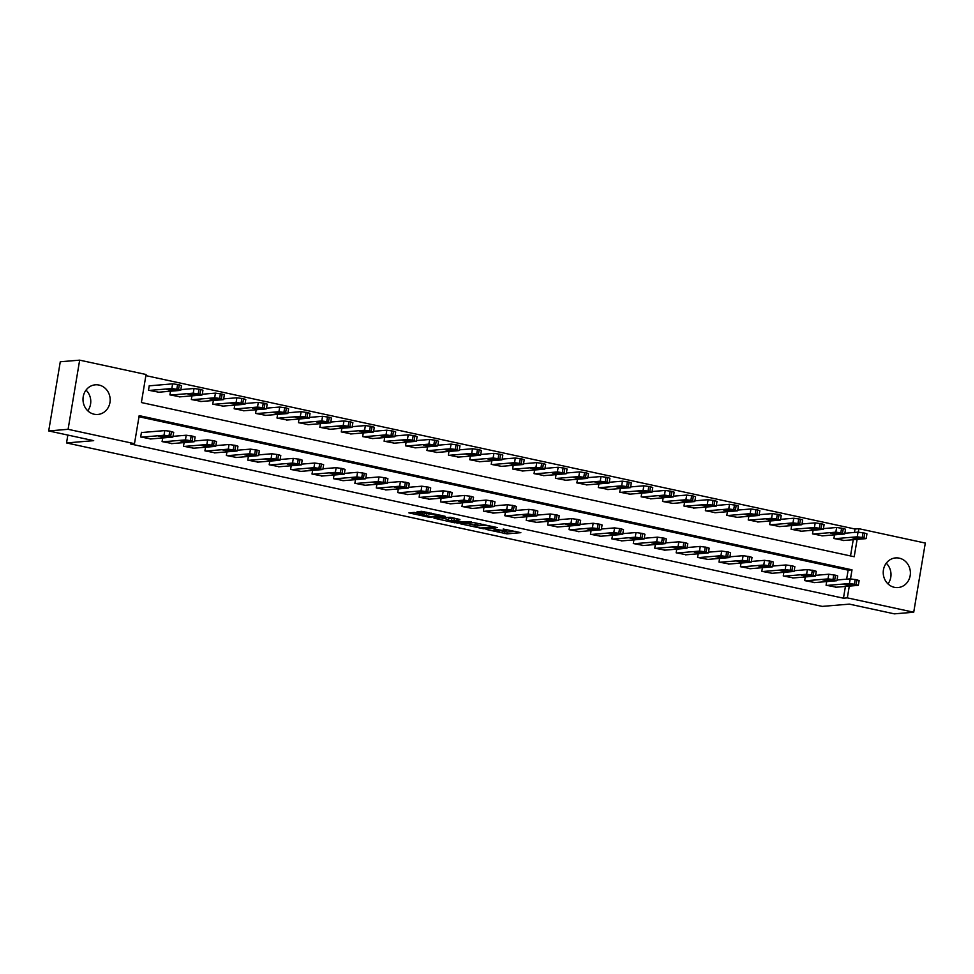 <?xml version="1.0" encoding="UTF-8"?>
<svg xmlns="http://www.w3.org/2000/svg" width="974" height="974" viewBox="0 0 974 974"><rect width="100%" height="100%" fill="white"/><g stroke="black" fill="none" stroke-linecap="round" stroke-linejoin="round"><path stroke-width="1.46" d="M486.038 529.406L506.991 533.874L520.859 532.668L503.156 529.016A5.99 0.657 -170.5 0 1 506.626 530.209A5.99 0.657 -170.5 0 1 506.103 530.392L504.958 530.477A5.99 0.657 -170.5 0 1 497.142 529.527L493.112 528.809L496.07 529.613A5.99 0.657 -170.5 0 1 499.54 530.806A5.99 0.657 -170.5 0 1 499.017 530.976L497.884 531.073A5.99 0.657 -170.5 0 1 490.056 530.112L486.038 529.406M86.016 390.111A14.878 13.575 -94.8 0 1 87.757 410.784M99.019 385.059A14.878 13.575 -94.8 0 1 110.159 400.521A14.878 13.575 -94.8 0 1 97.826 414.461A14.878 13.575 -94.8 0 1 94.137 414.218A14.878 13.575 -94.8 0 1 83.009 398.756A14.878 13.575 -94.8 0 1 95.342 384.815A14.878 13.575 -94.8 0 1 99.019 385.059M886.243 563.216A14.878 13.575 -94.8 0 1 887.984 583.889M899.245 558.151A14.878 13.575 -94.8 0 1 910.386 573.625A14.878 13.575 -94.8 0 1 898.052 587.553A14.878 13.575 -94.8 0 1 894.363 587.322A14.878 13.575 -94.8 0 1 883.235 571.848A14.878 13.575 -94.8 0 1 895.569 557.919A14.878 13.575 -94.8 0 1 899.245 558.151M414.303 512.434L408.934 512.884L428.779 517.182L445.094 516.281L421.718 511.313L417.067 511.703L417.992 512.129L440.674 515.867L431.214 516.78L414.303 512.434M854.454 532.425L855.026 529.028L858.898 528.699L925.3 543.066L913.722 612.232L894.339 613.851L849.352 604.124L822.214 606.4L66.536 442.939L93.687 440.662L48.7 430.934L68.095 429.303L79.661 360.149L146.063 374.503L141.376 402.542L854.21 556.738L857.108 539.389M913.722 612.232L847.331 597.866L849.291 586.117M850.509 578.848L852.019 569.827L139.185 415.63L134.485 443.669L130.613 443.998L843.447 598.194L847.331 597.866M134.485 443.669L68.095 429.303M460.325 523.781L483.53 528.797L497.397 527.591L474.021 522.624L460.325 523.781M454.931 522.843L434.002 518.168L450.317 517.267L459.886 519.483L455.089 520.433L463.174 521.942L471.428 521.93L457.378 523.135L455.028 522.308M843.447 598.194L845.42 586.445M846.637 579.165L848.135 570.155L138.99 416.75M836.41 587.2L826.086 585.24L826.695 581.588M814.995 582.562L804.67 580.601L805.279 576.949M793.566 577.935L783.242 575.963L783.863 572.31M772.151 573.296L761.826 571.336L762.435 567.684M750.735 568.67L740.41 566.698L741.019 563.045M729.319 564.031L718.982 562.071L719.603 558.419M707.891 559.393L697.567 557.432L698.175 553.78M686.475 554.766L676.151 552.806L676.76 549.153M665.059 550.127L654.735 548.167L655.344 544.515M643.631 545.501L633.307 543.541L633.928 539.888M622.216 540.862L611.891 538.902L612.5 535.25M600.8 536.236L590.475 534.263L591.084 530.611M579.372 531.597L569.047 529.637L569.668 525.984M557.956 526.971L547.632 524.998L548.24 521.346M536.54 522.332L526.216 520.372L526.824 516.719M515.124 517.693L504.8 515.733L505.409 512.081M493.696 513.067L483.372 511.107L483.981 507.454M472.28 508.428L461.956 506.468L462.565 502.815M450.865 503.802L440.54 501.841L441.149 498.189M429.437 499.163L419.112 497.203L419.733 493.55M408.021 494.536L397.696 492.564L398.305 488.911M386.605 489.898L376.281 487.937L376.889 484.285M365.189 485.271L354.865 483.299L355.473 479.646M343.761 480.632L333.437 478.672L334.045 475.02M322.345 475.994L312.021 474.034L312.63 470.381M300.929 471.367L290.605 469.407L291.214 465.755M279.501 466.729L269.177 464.768L269.798 461.116M258.086 462.102L247.761 460.13L248.37 456.489M236.67 457.463L226.345 455.503L226.954 451.851M215.254 452.837L204.917 450.865L205.538 447.212M193.826 448.198L183.502 446.238L184.11 442.586M172.41 443.572L162.086 441.599L162.695 437.947M142.301 432.48L141.449 432.298L140.67 436.973L150.994 438.933M855.026 529.028L145.881 375.635M850.521 555.947L853.236 539.706M844.227 540.473L833.902 538.5L834.511 534.848M822.811 535.834L812.486 533.874L813.095 530.221M801.395 531.195L791.071 529.235L791.679 525.583M779.967 526.569L769.643 524.609L770.264 520.956M758.551 521.93L748.227 519.97L748.836 516.317M737.135 517.304L726.811 515.343L727.42 511.691M715.72 512.665L705.383 510.705L706.004 507.052M694.292 508.038L683.967 506.066L684.576 502.414M672.876 503.4L662.551 501.44L663.16 497.787M651.46 498.773L641.136 496.801L641.744 493.148M630.032 494.135L619.707 492.174L620.328 488.522M608.616 489.496L598.292 487.536L598.9 483.883M587.2 484.869L576.876 482.909L577.485 479.257M565.772 480.231L555.448 478.271L556.069 474.618M544.356 475.604L534.032 473.632L534.641 469.992M522.941 470.966L512.616 469.005L513.225 465.353M501.525 466.339L491.2 464.367L491.809 460.714M480.097 461.7L469.772 459.74L470.381 456.088M458.681 457.074L448.357 455.102L448.965 451.449M437.265 452.435L426.941 450.475L427.549 446.822M415.837 447.797L405.513 445.836L406.134 442.184M394.421 443.17L384.097 441.21L384.706 437.557M373.005 438.531L362.681 436.571L363.29 432.919M351.59 433.905L341.265 431.932L341.874 428.292M330.162 429.266L319.837 427.306L320.446 423.653M308.746 424.64L298.421 422.667L299.03 419.015M287.33 420.001L277.006 418.041L277.614 414.388M265.902 415.374L255.578 413.402L256.199 409.75M244.486 410.736L234.162 408.776L234.771 405.123M223.07 406.097L212.746 404.137L213.355 400.484M201.655 401.471L191.318 399.51L191.939 395.858M180.227 396.832L169.902 394.872L170.511 391.219M150.13 385.753L149.266 385.57L148.486 390.233L158.811 392.205M67.851 435.074L66.536 442.939M48.7 430.934L60.278 361.768L79.661 360.149M858.325 532.121L858.898 528.699M848.135 570.155L852.019 569.827M499.589 530.562L507.308 531.999L515.319 531.329M466.01 523.294L474.582 525.156M480.304 528.005L494.049 527.202L490.957 526.386A5.99 0.657 -170.5 0 0 483.141 525.424L474.922 526.106A5.99 0.657 -170.5 0 0 474.399 526.289A5.99 0.657 -170.5 0 0 477.869 527.482L480.304 528.005M474.399 526.289L474.703 524.414A5.99 0.657 -170.5 0 1 475.239 524.243L480.511 523.793M448.162 519.434L439.858 517.644M448.405 520.481L457.403 522.429L460.751 522.113L454.03 520.518L448.405 520.481L448.722 518.618L447.967 520.627M454.249 518.631L451.899 518.351L451.583 520.213M448.722 518.618L451.899 518.351M834.767 538.695L857.254 536.808L863.95 537.782L865.825 538.659L843.326 540.546M844.848 533.241L858.033 532.133L864.729 533.107L866.933 533.874L866.154 538.549M856 537.368L852.019 537.77L857.765 538.865L861.759 538.464L856 537.368M826.938 585.423L849.438 583.536L856.122 584.51L857.997 585.386L835.509 587.273M858.337 585.277L859.117 580.601L856.913 579.847L850.217 578.86L837.031 579.968M848.184 584.096L853.93 585.191L849.949 585.593L844.19 584.497L848.184 584.096M813.339 534.056L835.838 532.169L840.818 532.778L844.397 534.02L821.91 535.907M823.432 528.602L836.617 527.494L843.314 528.48L845.517 529.235L844.738 533.91M834.584 532.741L830.591 533.143L836.349 534.239L840.331 533.837L834.584 532.741M791.923 529.418L814.41 527.531L821.106 528.517L822.981 529.393L800.494 531.28M802.016 523.963L815.201 522.868L821.886 523.842L824.101 524.609L823.322 529.272M813.168 528.103L809.175 528.505L814.921 529.6L818.915 529.199L813.168 528.103M770.507 524.791L792.994 522.904L797.974 523.513L801.565 524.755L779.066 526.642M780.588 519.337L793.773 518.229L800.47 519.215L802.673 519.97L801.894 524.645M791.74 523.476L787.759 523.878L793.506 524.974L797.499 524.572L791.74 523.476M805.522 580.784L828.01 578.897L832.989 579.506L836.581 580.748L814.094 582.635M836.922 580.638L837.701 575.963L835.485 575.208L828.801 574.222L815.615 575.33M826.768 579.469L832.514 580.565L828.521 580.967L822.774 579.871L826.768 579.469M784.107 576.158L806.594 574.27L813.29 575.244L815.165 576.121L792.666 578.008M815.494 576.011L816.273 571.336L814.069 570.581L807.373 569.595L794.187 570.703M805.34 574.83L811.099 575.926L807.105 576.328L801.359 575.232L805.34 574.83M762.679 571.519L785.178 569.632L790.158 570.24L793.749 571.482L771.25 573.369M794.078 571.373L794.857 566.698L792.653 565.943L785.957 564.957L772.772 566.064M783.924 570.204L789.671 571.3L785.689 571.701L779.931 570.606L783.924 570.204M749.079 520.153L771.578 518.265L778.263 519.252L780.15 520.128L757.65 522.015M759.172 514.698L772.358 513.602L779.054 514.576L781.258 515.343L780.478 520.006M770.324 518.838L766.331 519.239L772.09 520.335L776.071 519.933L770.324 518.838M741.263 566.892L763.762 565.005L770.446 565.979L772.321 566.856L749.834 568.743M772.662 566.746L773.441 562.071L771.225 561.304L764.541 560.33L751.356 561.438M762.508 565.565L768.255 566.661L764.261 567.063L758.515 565.967L762.508 565.565M727.663 515.526L750.163 513.639L756.847 514.613L758.722 515.49L736.234 517.377M737.756 510.072L750.942 508.964L757.626 509.95L759.842 510.705L759.063 515.38M748.909 514.199L744.915 514.601L750.662 515.696L754.655 515.295L748.909 514.199M706.247 510.887L728.735 509L733.714 509.609L737.306 510.851L714.819 512.738M716.328 505.433L729.514 504.325L736.21 505.311L738.426 506.066L737.635 510.741M727.493 509.572L723.499 509.974L729.246 511.07L733.239 510.668L727.493 509.572M684.832 506.261L707.319 504.374L714.015 505.348L715.89 506.224L693.391 508.111M694.912 500.806L708.098 499.699L714.794 500.673L716.998 501.44L716.219 506.115M706.065 504.934L702.084 505.336L707.83 506.431L711.824 506.03L706.065 504.934M663.404 501.622L685.903 499.735L690.883 500.344L694.462 501.586L671.975 503.473M673.497 496.168L686.682 495.06L693.366 496.046L695.582 496.801L694.803 501.476M684.649 500.307L680.656 500.709L686.414 501.805L690.396 501.403L684.649 500.307M641.988 496.996L664.475 495.109L671.171 496.083L673.046 496.959L650.559 498.846M652.069 491.541L665.266 490.433L671.95 491.407L674.166 492.174L673.375 496.85M663.233 495.669L659.24 496.07L664.986 497.166L668.98 496.764L663.233 495.669M719.847 562.254L742.334 560.367L747.314 560.975L750.905 562.217L728.418 564.104M751.234 562.108L752.025 557.432L749.81 556.678L743.113 555.691L729.928 556.799M741.092 560.939L746.839 562.035L742.845 562.436L737.099 561.341L741.092 560.939M698.431 557.615L720.918 555.728L727.615 556.714L729.489 557.591L706.99 559.478M729.818 557.469L730.597 552.806L728.394 552.039L721.697 551.065L708.512 552.161M719.664 556.3L725.423 557.396L721.43 557.798L715.683 556.702L719.664 556.3M677.003 552.989L699.502 551.101L704.482 551.71L708.061 552.952L685.574 554.839M708.402 552.842L709.182 548.167L706.966 547.412L700.282 546.426L687.096 547.534M698.248 551.674L703.995 552.769L700.014 553.171L694.255 552.075L698.248 551.674M655.587 548.35L678.074 546.463L684.771 547.449L686.646 548.325L664.158 550.213M686.974 548.204L687.766 543.541L685.55 542.774L678.866 541.8L665.668 542.895M676.833 547.035L682.579 548.131L678.586 548.532L672.839 547.437L676.833 547.035M634.171 543.723L656.659 541.836L663.355 542.81L665.23 543.687L642.73 545.574M665.559 543.577L666.338 538.902L664.134 538.147L657.438 537.161L644.252 538.269M655.405 542.396L661.163 543.492L657.17 543.894L651.423 542.798L655.405 542.396M620.572 492.357L643.059 490.47L648.039 491.079L651.63 492.32L629.131 494.208M630.653 486.903L643.838 485.795L650.535 486.781L652.738 487.536L651.959 492.211M641.805 491.042L637.824 491.444L643.571 492.54L647.564 492.138L641.805 491.042M612.743 539.085L635.243 537.198L640.222 537.806L643.802 539.048L621.315 540.935M644.143 538.939L644.922 534.263L642.718 533.509L636.022 532.522L622.836 533.63M633.989 537.77L639.735 538.865L635.754 539.267L629.995 538.172L633.989 537.77M599.144 487.718L621.643 485.831L628.327 486.817L630.202 487.694L607.715 489.581M609.237 482.264L622.423 481.168L629.119 482.142L631.322 482.909L630.543 487.572M620.389 486.403L616.396 486.805L622.155 487.901L626.136 487.499L620.389 486.403M591.328 534.458L613.815 532.571L620.511 533.545L622.386 534.422L599.899 536.309M622.727 534.312L623.506 529.637L621.29 528.87L614.606 527.896L601.421 529.004M612.573 533.131L618.32 534.227L614.326 534.629L608.58 533.533L612.573 533.131M577.728 483.092L600.215 481.205L605.195 481.813L608.787 483.055L586.299 484.942M587.821 477.637L601.007 476.529L607.691 477.516L609.907 478.271L609.127 482.946M598.973 481.777L594.98 482.179L600.727 483.274L604.72 482.873L598.973 481.777M569.912 529.819L592.399 527.932L597.379 528.541L600.97 529.783L578.483 531.67M601.299 529.673L602.09 524.998L599.874 524.243L593.178 523.257L579.993 524.365M591.157 528.505L596.904 529.6L592.91 530.002L587.164 528.906L591.157 528.505M556.312 478.453L578.799 476.566L585.496 477.552L587.371 478.429L564.883 480.304M566.393 472.999L579.579 471.891L586.275 472.877L588.491 473.644L587.699 478.307M577.558 477.138L573.564 477.54L579.311 478.636L583.304 478.234L577.558 477.138M548.496 525.193L570.983 523.306L577.679 524.28L579.554 525.156L557.055 527.044M579.883 525.047L580.662 520.372L578.459 519.605L571.762 518.631L558.577 519.739M569.729 523.866L575.488 524.962L571.495 525.363L565.736 524.268L569.729 523.866M534.896 473.827L557.384 471.94L564.08 472.914L565.955 473.79L543.455 475.677M544.977 468.372L558.163 467.264L564.859 468.251L567.063 469.005L566.284 473.681M556.13 472.5L552.148 472.901L557.895 473.997L561.888 473.595L556.13 472.5M527.068 520.554L549.567 518.667L554.535 519.276L558.126 520.518L535.639 522.405M558.467 520.408L559.246 515.733L557.031 514.978L550.347 513.992L537.161 515.1M548.313 519.239L554.06 520.335L550.079 520.737L544.32 519.641L548.313 519.239M513.468 469.188L535.968 467.301L540.935 467.91L544.527 469.151L522.04 471.039M523.562 463.734L536.747 462.626L543.431 463.612L545.647 464.367L544.868 469.042M534.714 467.873L530.72 468.275L536.479 469.371L540.46 468.969L534.714 467.873M505.652 515.916L528.139 514.029L534.836 515.015L536.711 515.891L514.223 517.778M537.039 515.77L537.831 511.107L535.615 510.339L528.931 509.365L515.733 510.461M526.897 514.601L532.644 515.696L528.651 516.098L522.904 515.003L526.897 514.601M492.053 464.561L514.54 462.674L521.236 463.648L523.111 464.525L500.624 466.412M502.134 459.107L515.331 457.999L522.015 458.973L524.231 459.74L523.44 464.415M513.298 463.234L509.305 463.636L515.051 464.732L519.045 464.33L513.298 463.234M470.637 459.923L493.124 458.036L498.104 458.644L501.695 459.886L479.196 461.773M480.718 454.468L493.903 453.36L500.599 454.347L502.803 455.102L502.024 459.777M491.87 458.608L487.889 459.01L493.635 460.105L497.629 459.704L491.87 458.608M449.209 455.284L471.708 453.409L478.392 454.383L480.267 455.26L457.78 457.147M459.302 449.842L472.487 448.734L479.184 449.708L481.387 450.475L480.608 455.15M470.454 453.969L466.461 454.371L472.22 455.467L476.201 455.065L470.454 453.969M427.793 450.658L450.28 448.771L455.26 449.379L458.851 450.621L436.364 452.508M437.886 445.203L451.072 444.095L457.756 445.081L459.972 445.836L459.192 450.512M449.038 449.343L445.045 449.744L450.792 450.84L454.785 450.438L449.038 449.343M406.377 446.019L428.864 444.132L435.561 445.118L437.436 445.995L414.936 447.882M416.458 440.565L429.644 439.469L436.34 440.443L438.556 441.21L437.764 445.873M427.61 444.704L423.629 445.106L429.376 446.202L433.369 445.8L427.61 444.704M384.949 441.392L407.449 439.505L412.428 440.114L416.02 441.356L393.52 443.243M395.042 435.938L408.228 434.83L414.924 435.816L417.128 436.571L416.348 441.246M406.195 440.078L402.201 440.479L407.96 441.575L411.953 441.173L406.195 440.078M363.533 436.754L386.033 434.867L392.717 435.853L394.592 436.729L372.105 438.604M373.626 431.299L386.812 430.191L393.496 431.178L395.712 431.945L394.933 436.608M384.779 435.439L380.785 435.841L386.532 436.936L390.525 436.535L384.779 435.439M342.118 432.127L364.605 430.24L371.301 431.214L373.176 432.091L350.689 433.978M352.198 426.673L365.384 425.565L372.08 426.551L374.296 427.306L373.505 431.981M363.363 430.8L359.369 431.202L365.116 432.298L369.109 431.896L363.363 430.8M320.702 427.489L343.189 425.601L348.168 426.21L351.76 427.452L329.261 429.339M330.783 422.034L343.968 420.926L350.664 421.912L352.868 422.667L352.089 427.343M341.935 426.174L337.954 426.575L343.7 427.671L347.694 427.269L341.935 426.174M484.236 511.289L506.724 509.402L511.703 510.011L515.295 511.253L492.795 513.14M515.623 511.143L516.403 506.468L514.199 505.713L507.503 504.727L494.317 505.835M505.469 509.974L511.228 511.07L507.235 511.472L501.488 510.376L505.469 509.974M462.808 506.65L485.308 504.763L491.992 505.749L493.867 506.626L471.379 508.513M494.208 506.504L494.987 501.841L492.783 501.074L486.087 500.1L472.901 501.196M484.054 505.336L489.8 506.431L485.819 506.833L480.06 505.737L484.054 505.336M441.392 502.024L463.88 500.137L470.576 501.111L472.451 501.987L449.964 503.875M472.792 501.878L473.571 497.203L471.355 496.448L464.671 495.462L451.486 496.57M462.638 500.697L468.384 501.793L464.391 502.194L458.644 501.099L462.638 500.697M419.977 497.385L442.464 495.498L447.443 496.107L451.035 497.349L428.536 499.236M451.364 497.239L452.155 492.564L449.939 491.809L443.243 490.823L430.058 491.931M441.21 496.07L446.969 497.166L442.975 497.568L437.229 496.472L441.21 496.07M398.549 492.759L421.048 490.872L427.732 491.846L429.619 492.722L407.12 494.609M429.948 492.613L430.727 487.937L428.523 487.17L421.827 486.196L408.642 487.304M419.794 491.432L425.553 492.527L421.559 492.929L415.801 491.833L419.794 491.432M377.133 488.12L399.632 486.233L404.6 486.842L408.191 488.084L385.704 489.971M408.532 487.974L409.311 483.299L407.095 482.544L400.411 481.558L387.226 482.666M398.378 486.805L404.125 487.901L400.131 488.303L394.385 487.207L398.378 486.805M355.717 483.494L378.204 481.606L384.9 482.58L386.775 483.457L364.288 485.344M387.104 483.348L387.896 478.672L385.68 477.905L378.983 476.931L365.798 478.039M376.962 482.167L382.709 483.262L378.716 483.664L372.969 482.568L376.962 482.167M334.301 478.855L356.788 476.968L361.768 477.577L365.36 478.818L342.86 480.706M365.688 478.709L366.468 474.034L364.264 473.279L357.568 472.293L344.382 473.401M355.534 477.54L361.293 478.636L357.3 479.038L351.553 477.942L355.534 477.54M312.873 474.216L335.373 472.329L342.057 473.315L343.932 474.192L321.444 476.079M344.272 474.07L345.052 469.407L342.848 468.64L336.152 467.666L322.966 468.762M334.119 472.901L339.865 473.997L335.884 474.399L330.125 473.303L334.119 472.901M299.274 422.862L321.773 420.975L328.457 421.949L330.332 422.826L307.845 424.713M309.367 417.408L322.552 416.3L329.249 417.274L331.452 418.041L330.673 422.716M320.519 421.535L316.526 421.937L322.284 423.033L326.266 422.631L320.519 421.535M291.457 469.59L313.945 467.703L318.924 468.311L322.516 469.553L300.029 471.44M322.857 469.444L323.636 464.768L321.42 464.014L314.736 463.027L301.55 464.135M312.703 468.275L318.449 469.371L314.456 469.772L308.709 468.677L312.703 468.275M277.858 418.223L300.345 416.336L305.325 416.945L308.916 418.187L286.429 420.074M287.951 412.769L301.136 411.661L307.821 412.647L310.036 413.402L309.257 418.077M299.103 416.909L295.11 417.31L300.856 418.406L304.85 418.004L299.103 416.909M270.042 464.951L292.529 463.064L299.225 464.05L301.1 464.927L278.601 466.802M301.429 464.805L302.208 460.142L300.004 459.375L293.308 458.389L280.122 459.497M291.275 463.636L297.033 464.732L293.04 465.134L287.293 464.038L291.275 463.636M256.442 413.585L278.929 411.71L285.625 412.684L287.5 413.56L265.001 415.448M266.523 408.143L279.708 407.035L286.405 408.009L288.608 408.776L287.829 413.451M277.675 412.27L273.694 412.672L279.441 413.767L283.434 413.366L277.675 412.27M248.613 460.325L271.113 458.437L277.797 459.411L279.684 460.288L257.185 462.175M280.013 460.178L280.792 455.503L278.588 454.748L271.892 453.762L258.707 454.87M269.859 458.998L275.605 460.093L271.624 460.495L265.865 459.399L269.859 458.998M235.014 408.958L257.513 407.071L262.493 407.68L266.085 408.922L243.585 410.809M245.107 403.504L258.293 402.396L264.989 403.382L267.193 404.137L266.413 408.812M256.259 407.643L252.266 408.045L258.025 409.141L262.006 408.739L256.259 407.643M227.198 455.686L249.685 453.799L254.664 454.408L258.256 455.649L235.769 457.537M258.597 455.54L259.376 450.865L257.16 450.11L250.476 449.124L237.291 450.232M248.443 454.371L254.19 455.467L250.196 455.869L244.45 454.773L248.443 454.371M213.598 404.32L236.098 402.432L242.782 403.419L244.657 404.295L222.169 406.182M223.691 398.865L236.877 397.769L243.561 398.743L245.777 399.51L244.998 404.173M234.844 403.005L230.85 403.406L236.597 404.502L240.59 404.1L234.844 403.005M205.782 451.059L228.269 449.172L234.965 450.146L236.84 451.023L214.353 452.91M237.169 450.913L237.96 446.238L235.745 445.471L229.048 444.497L215.863 445.605M227.027 449.732L232.774 450.828L228.78 451.23L223.034 450.134L227.027 449.732M192.182 399.693L214.67 397.806L219.649 398.415L223.241 399.657L200.754 401.544M202.263 394.239L215.449 393.131L222.145 394.117L224.361 394.872L223.57 399.547M213.428 398.366L209.434 398.768L215.181 399.876L219.174 399.474L213.428 398.366M184.366 446.421L206.853 444.534L211.833 445.142L215.424 446.384L192.925 448.271M215.753 446.275L216.532 441.599L214.329 440.845L207.632 439.858L194.447 440.966M205.599 445.106L211.358 446.202L207.365 446.603L201.618 445.508L205.599 445.106M170.767 395.054L193.254 393.167L199.95 394.153L201.825 395.03L179.326 396.905M180.847 389.6L194.033 388.492L200.729 389.478L202.933 390.245L202.154 394.908M192 393.739L188.019 394.141L193.765 395.237L197.759 394.835L192 393.739M162.938 441.782L185.437 439.907L192.122 440.881L193.996 441.758L171.509 443.645M194.337 441.648L195.117 436.973L192.901 436.206L186.217 435.232L173.031 436.34M184.183 440.467L189.93 441.563L185.949 441.965L180.19 440.869L184.183 440.467M149.339 390.428L171.838 388.541L178.522 389.515L180.397 390.391L157.91 392.279M149.229 385.826L172.617 383.866L177.597 384.474L181.517 385.607L180.738 390.282M170.584 389.101L166.591 389.503L172.349 390.598L176.331 390.197L170.584 389.101M141.522 437.156L164.009 435.268L168.989 435.877L172.581 437.119L150.093 439.006M172.909 437.009L173.701 432.334L169.768 431.202L164.801 430.593L141.4 432.553M162.768 435.841L168.514 436.936L164.521 437.338L158.774 436.242L162.768 435.841M507.308 531.999L506.991 533.874M504.861 531.707L504.556 533.569M483.652 528.078L483.53 528.797M483.311 524.402L483.141 525.424M475.239 524.243L474.922 526.106M454.481 518.168L454.176 519.994M457.5 522.417L457.378 523.135M422.326 514.175L422.217 514.832M431.385 513.176L431.238 514.077M429.193 512.701L428.925 514.26M426.782 512.178L426.49 513.968M431.348 516.768L431.226 517.486M857.254 536.808L858.033 532.133M863.95 537.782L864.729 533.107M862.234 537.417L863.013 532.741M857.997 537.514L857.765 538.865M850.217 578.86L849.438 583.536M855.196 579.469L854.417 584.144M856.913 579.847L856.122 584.51M849.949 585.593L850.168 584.242M835.838 532.169L836.617 527.494M842.522 533.155L843.314 528.48M840.818 532.778L841.597 528.103M836.569 532.875L836.349 534.239M814.41 527.531L815.201 522.868M821.106 528.517L821.886 523.842M819.39 528.152L820.181 523.476M815.153 528.249L814.921 529.6M792.994 522.904L793.773 518.229M799.691 523.89L800.47 519.215M797.974 523.513L798.753 518.838M793.737 523.61L793.506 524.974M828.801 574.222L828.01 578.897M833.768 574.843L832.989 579.506M835.485 575.208L834.706 579.883M828.521 580.967L828.752 579.603M807.373 569.595L806.594 574.27M812.353 570.204L811.573 574.879M814.069 570.581L813.29 575.244M807.105 576.328L807.336 574.977M785.957 564.957L785.178 569.632M790.937 565.565L790.158 570.24M792.653 565.943L791.862 570.618M785.689 571.701L785.908 570.338M771.578 518.265L772.358 513.602M778.263 519.252L779.054 514.576M776.558 518.886L777.337 514.211M772.309 518.972L772.09 520.335M764.541 560.33L763.762 565.005M769.521 560.939L768.73 565.614M771.225 561.304L770.446 565.979M764.261 567.063L764.493 565.711M750.163 513.639L750.942 508.964M756.847 514.613L757.626 509.95M755.13 514.248L755.921 509.572M750.893 514.345L750.662 515.696M728.735 509L729.514 504.325M735.431 509.986L736.21 505.311M733.714 509.609L734.493 504.946M729.477 509.706L729.246 511.07M707.319 504.374L708.098 499.699M714.015 505.348L714.794 500.673M712.298 504.982L713.078 500.307M708.061 505.08L707.83 506.431M685.903 499.735L686.682 495.06M692.587 500.721L693.366 496.046M690.883 500.344L691.662 495.669M686.633 500.441L686.414 501.805M664.475 495.109L665.266 490.433M671.171 496.083L671.95 491.407M669.455 495.717L670.234 491.042M665.218 495.815L664.986 497.166M743.113 555.691L742.334 560.367M748.093 556.3L747.314 560.975M749.81 556.678L749.03 561.353M742.845 562.436L743.077 561.073M721.697 551.065L720.918 555.728M726.677 551.674L725.898 556.349M728.394 552.039L727.615 556.714M721.43 557.798L721.661 556.446M700.282 546.426L699.502 551.101M705.261 547.035L704.482 551.71M706.966 547.412L706.187 552.088M700.014 553.171L700.233 551.808M678.866 541.8L678.074 546.463M683.833 542.408L683.054 547.084M685.55 542.774L684.771 547.449M678.586 548.532L678.817 547.169M657.438 537.161L656.659 541.836M662.417 537.77L661.638 542.445M664.134 538.147L663.355 542.81M657.17 543.894L657.401 542.542M643.059 490.47L643.838 485.795M649.755 491.456L650.535 486.781M648.039 491.079L648.818 486.403M643.802 491.176L643.571 492.54M636.022 532.522L635.243 537.198M641.002 533.143L640.222 537.806M642.718 533.509L641.927 538.184M635.754 539.267L635.973 537.904M621.643 485.831L622.423 481.168M628.327 486.817L629.119 482.142M626.623 486.452L627.402 481.777M622.374 486.55L622.155 487.901M614.606 527.896L613.815 532.571M619.586 528.505L618.794 533.18M621.29 528.87L620.511 533.545M614.326 534.629L614.557 533.277M600.215 481.205L601.007 476.529M606.912 482.191L607.691 477.516M605.195 481.813L605.986 477.138M600.958 481.911L600.727 483.274M593.178 523.257L592.399 527.932M598.158 523.866L597.379 528.541M599.874 524.243L599.095 528.919M592.91 530.002L593.142 528.639M578.799 476.566L579.579 471.891M585.496 477.552L586.275 472.877M583.779 477.187L584.558 472.512M579.542 477.272L579.311 478.636M571.762 518.631L570.983 523.306M576.742 519.239L575.963 523.915M578.459 519.605L577.679 524.28M571.495 525.363L571.714 524.012M557.384 471.94L558.163 467.264M564.08 472.914L564.859 468.251M562.363 472.548L563.142 467.873M558.126 472.646L557.895 473.997M550.347 513.992L549.567 518.667M555.326 514.601L554.535 519.276M557.031 514.978L556.251 519.653M550.079 520.737L550.298 519.373M535.968 467.301L536.747 462.626M542.652 468.287L543.431 463.612M540.935 467.91L541.727 463.247M536.698 468.007L536.479 469.371M528.931 509.365L528.139 514.029M533.898 509.974L533.119 514.649M535.615 510.339L534.836 515.015M528.651 516.098L528.882 514.747M514.54 462.674L515.331 457.999M521.236 463.648L522.015 458.973M519.519 463.283L520.299 458.608M515.283 463.381L515.051 464.732M493.124 458.036L493.903 453.36M499.82 459.022L500.599 454.347M498.104 458.644L498.883 453.969M493.867 458.742L493.635 460.105M471.708 453.409L472.487 448.734M478.392 454.383L479.184 449.708M476.688 454.018L477.467 449.343M472.439 454.115L472.22 455.467M450.28 448.771L451.072 444.095M456.976 449.757L457.756 445.081M455.26 449.379L456.051 444.704M451.023 449.477L450.792 450.84M428.864 444.132L429.644 439.469M435.561 445.118L436.34 440.443M433.844 444.753L434.623 440.078M429.607 444.85L429.376 446.202M407.449 439.505L408.228 434.83M414.133 440.492L414.924 435.816M412.428 440.114L413.207 435.439M408.179 440.211L407.96 441.575M386.033 434.867L386.812 430.191M392.717 435.853L393.496 431.178M391 435.488L391.792 430.812M386.763 435.573L386.532 436.936M364.605 430.24L365.384 425.565M371.301 431.214L372.08 426.551M369.584 430.849L370.363 426.174M365.347 430.946L365.116 432.298M343.189 425.601L343.968 420.926M349.885 426.588L350.664 421.912M348.168 426.21L348.948 421.547M343.932 426.308L343.7 427.671M507.503 504.727L506.724 509.402M512.482 505.336L511.703 510.011M514.199 505.713L513.42 510.388M507.235 511.472L507.466 510.108M486.087 500.1L485.308 504.763M491.066 500.709L490.287 505.384M492.783 501.074L491.992 505.749M485.819 506.833L486.038 505.469M464.671 495.462L463.88 500.137M469.651 496.07L468.859 500.746M471.355 496.448L470.576 501.111M464.391 502.194L464.622 500.843M443.243 490.823L442.464 495.498M448.223 491.444L447.443 496.107M449.939 491.809L449.16 496.484M442.975 497.568L443.207 496.204M421.827 486.196L421.048 490.872M426.807 486.805L426.028 491.48M428.523 487.17L427.732 491.846M421.559 492.929L421.779 491.578M400.411 481.558L399.632 486.233M405.391 482.167L404.6 486.842M407.095 482.544L406.316 487.219M400.131 488.303L400.363 486.939M378.983 476.931L378.204 481.606M383.963 477.54L383.184 482.215M385.68 477.905L384.9 482.58M378.716 483.664L378.947 482.313M357.568 472.293L356.788 476.968M362.547 472.901L361.768 477.577M364.264 473.279L363.485 477.954M357.3 479.038L357.531 477.674M336.152 467.666L335.373 472.329M341.131 468.275L340.352 472.95M342.848 468.64L342.057 473.315M335.884 474.399L336.103 473.047M321.773 420.975L322.552 416.3M328.457 421.949L329.249 417.274M326.753 421.584L327.532 416.909M322.504 421.681L322.284 423.033M314.736 463.027L313.945 467.703M319.703 463.636L318.924 468.311M321.42 464.014L320.641 468.689M314.456 469.772L314.687 468.409M300.345 416.336L301.136 411.661M307.041 417.322L307.821 412.647M305.325 416.945L306.104 412.27M301.088 417.042L300.856 418.406M293.308 458.389L292.529 463.064M298.288 459.01L297.508 463.685M300.004 459.375L299.225 464.05M293.04 465.134L293.271 463.77M278.929 411.71L279.708 407.035M285.625 412.684L286.405 408.009M283.909 412.319L284.688 407.643M279.672 412.416L279.441 413.767M271.892 453.762L271.113 458.437M276.872 454.371L276.092 459.046M278.588 454.748L277.797 459.411M271.624 460.495L271.843 459.144M257.513 407.071L258.293 402.396M264.197 408.057L264.989 403.382M262.493 407.68L263.272 403.005M258.244 407.777L258.025 409.141M250.476 449.124L249.685 453.799M255.456 449.744L254.664 454.408M257.16 450.11L256.381 454.785M250.196 455.869L250.428 454.505M236.098 402.432L236.877 397.769M242.782 403.419L243.561 398.743M241.065 403.053L241.856 398.378M236.828 403.151L236.597 404.502M229.048 444.497L228.269 449.172M234.028 445.106L233.249 449.781M235.745 445.471L234.965 450.146M228.78 451.23L229.012 449.878M214.67 397.806L215.449 393.131M221.366 398.792L222.145 394.117M219.649 398.415L220.428 393.739M215.412 398.512L215.181 399.876M207.632 439.858L206.853 444.534M212.612 440.467L211.833 445.142M214.329 440.845L213.55 445.52M207.365 446.603L207.596 445.24M193.254 393.167L194.033 388.492M199.95 394.153L200.729 389.478M198.233 393.788L199.013 389.113M193.996 393.873L193.765 395.237M186.217 435.232L185.437 439.907M191.196 435.841L190.417 440.516M192.901 436.206L192.122 440.881M185.949 441.965L186.168 440.613M171.838 388.541L172.617 383.866M178.522 389.515L179.301 384.852M176.818 389.15L177.597 384.474M172.568 389.247L172.349 390.598M164.801 430.593L164.009 435.268M169.768 431.202L168.989 435.877M171.485 431.579L170.706 436.255M164.521 437.338L164.752 435.975M499.674 530.002L499.54 530.806M506.748 529.479L506.626 530.209M454.322 518.18L454.006 520.055M421.925 514.089L421.779 514.978M440.784 515.209L440.674 515.867"/></g></svg>
